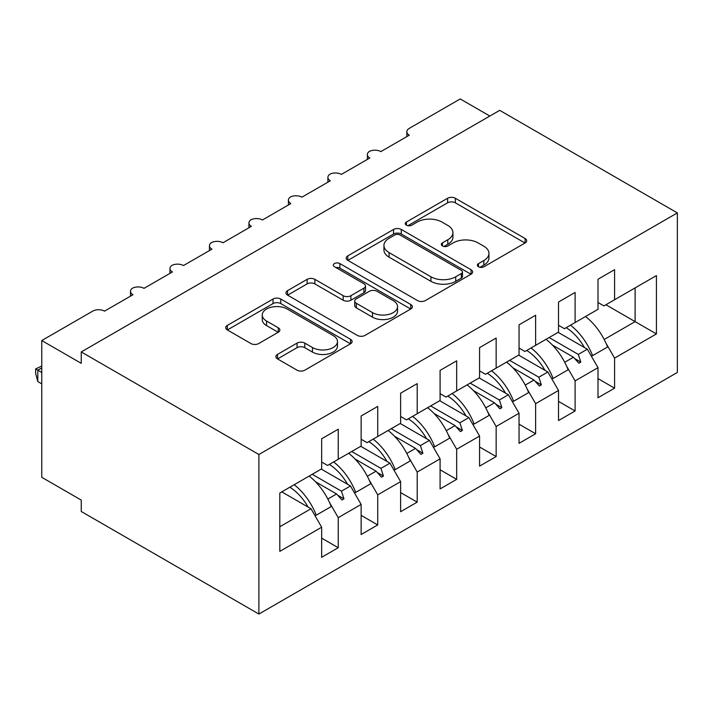 <?xml version="1.0" encoding="UTF-8"?>
<svg xmlns="http://www.w3.org/2000/svg" width="713" height="713" viewBox="0 0 713 713"><rect width="100%" height="100%" fill="white"/><g stroke="black" fill="none" stroke-linecap="round" stroke-linejoin="round"><path stroke-width="1.07" d="M478.494 266.769A3.832 2.21 0 0 0 483.922 266.769L525.089 242.99A5.481 3.164 0 0 0 526.693 240.753A5.481 3.164 0 0 0 525.089 238.516L455.34 198.25A5.481 3.164 0 0 0 447.595 198.25L406.419 222.019A3.832 2.21 0 0 0 405.296 223.588A3.832 2.21 0 0 0 406.419 225.156A3.832 2.21 0 0 0 411.847 225.156L417.176 222.073A17.54 10.125 0 0 1 441.971 222.073L447.791 225.433A17.54 10.125 0 0 1 452.924 232.59A17.54 10.125 0 0 1 447.791 239.746L442.461 242.83A3.832 2.21 0 0 0 441.338 244.39A3.832 2.21 0 0 0 442.461 245.958A3.832 2.21 0 0 0 447.88 245.958L453.21 242.883A17.54 10.125 0 0 1 478.013 242.883L483.824 246.235A17.54 10.125 0 0 1 488.958 253.4A17.54 10.125 0 0 1 483.824 260.557L478.494 263.632A3.832 2.21 0 0 0 477.371 265.2A3.832 2.21 0 0 0 478.494 266.769L478.494 263.632M277.482 354.406A5.481 3.164 0 0 0 275.878 356.643A5.481 3.164 0 0 0 277.482 358.88L297.054 370.181A5.481 3.164 0 0 0 304.799 370.181L350.529 343.782A5.481 3.164 0 0 0 352.133 341.545A5.481 3.164 0 0 0 350.529 339.308L280.779 299.032A5.481 3.164 0 0 0 273.026 299.032L227.304 325.431A5.481 3.164 0 0 0 225.7 327.668A5.481 3.164 0 0 0 227.304 329.905L250.94 343.559A5.481 3.164 0 0 0 258.685 343.559L278.257 332.258A5.481 3.164 0 0 0 279.861 330.021A5.481 3.164 0 0 0 278.257 327.784L266.537 321.019A14.661 8.467 0 0 1 262.241 315.03A14.661 8.467 0 0 1 271.288 307.214A14.661 8.467 0 0 1 287.268 309.05L333.185 335.556A14.661 8.467 0 0 1 337.481 341.545A14.661 8.467 0 0 1 328.426 349.361A14.661 8.467 0 0 1 312.454 347.525L304.799 343.105A5.481 3.164 0 0 0 297.054 343.105L277.482 354.406L277.482 358.88M677.35 212.911L258.89 454.502L258.89 614.053L677.35 372.453L677.35 212.911L499.706 110.346L81.246 351.937L81.246 363.336L41.764 340.547L92.69 311.144A8.378 4.831 180 0 1 104.535 311.144L132.957 294.736A8.378 4.831 0 0 1 130.506 291.314A8.378 4.831 0 0 1 132.573 288.132A8.378 4.831 180 0 1 144.017 288.355L172.439 271.938A8.378 4.831 0 0 1 169.979 268.525A8.378 4.831 0 0 1 172.056 265.343A8.378 4.831 180 0 1 183.491 265.557L211.913 249.149A8.378 4.831 0 0 1 209.462 245.727A8.378 4.831 0 0 1 211.529 242.545A8.378 4.831 180 0 1 222.964 242.768L251.395 226.36A8.378 4.831 0 0 1 248.935 222.937A8.378 4.831 0 0 1 251.012 219.756A8.378 4.831 180 0 1 262.446 219.978L290.868 203.561A8.378 4.831 0 0 1 288.417 200.148A8.378 4.831 0 0 1 290.485 196.966A8.378 4.831 180 0 1 301.92 197.18L330.342 180.772A8.378 4.831 0 0 1 327.891 177.35A8.378 4.831 0 0 1 329.967 174.168A8.378 4.831 180 0 1 341.402 174.391L369.824 157.983A8.378 4.831 0 0 1 367.373 154.561A8.378 4.831 0 0 1 369.441 151.379A8.378 4.831 180 0 1 380.876 151.602L409.298 135.185A8.378 4.831 0 0 1 406.847 131.771A8.378 4.831 0 0 1 409.298 128.349L460.224 98.947L489.831 116.041M258.89 454.502L81.246 351.937M417.56 300.601A5.481 3.164 0 0 0 425.313 300.601L471.035 274.202A5.481 3.164 0 0 0 472.639 271.965A5.481 3.164 0 0 0 471.035 269.728L401.285 229.461A5.481 3.164 0 0 0 393.54 229.461L347.81 255.86A5.481 3.164 0 0 0 346.206 258.097A5.481 3.164 0 0 0 347.81 260.334L417.56 300.601M335.975 267.598A3.832 2.21 0 0 1 339.869 268.133L339.869 263.578L410.777 304.513A5.481 3.164 0 0 1 412.39 306.75A5.481 3.164 0 0 1 410.777 308.987L365.056 335.386A5.481 3.164 0 0 1 357.311 335.386L287.562 295.12L287.562 290.646A5.481 3.164 0 0 0 285.949 292.883A5.481 3.164 0 0 0 287.562 295.12M287.562 290.646L307.125 279.344A5.481 3.164 0 0 1 314.879 279.344L343.167 295.681A5.481 3.164 0 0 0 350.912 295.681L363.897 288.186A5.481 3.164 0 0 0 365.502 285.949A5.481 3.164 0 0 0 363.897 283.712L334.442 266.707A3.832 2.21 0 0 1 333.319 265.147A3.832 2.21 0 0 1 335.689 263.097A3.832 2.21 0 0 1 339.869 263.578M321.661 462.024L327.579 465.446L338.238 459.288L338.238 429.208L321.661 438.78L321.661 468.86L279.817 493.022L279.817 551.372L321.661 527.21L311.002 508.752L281.787 491.881M321.661 538.155L338.238 547.727L338.238 517.638L361.135 504.421L350.475 485.954L321.269 469.092M329.691 502.825L338.238 517.638M361.135 439.235L367.061 442.657L377.721 436.499L377.721 406.41L361.135 415.982L361.135 446.071L338.238 459.288M361.135 515.356L377.721 524.937L377.721 494.849L400.617 481.631L389.958 463.165L360.742 446.302M369.165 480.036L377.721 494.849M400.617 416.445L406.535 419.859L417.194 413.709L417.194 383.621L400.617 393.193L400.617 423.281L377.721 436.499M400.617 492.567L417.194 502.139L417.194 472.059L440.09 458.833L429.431 440.376L400.216 423.504M408.647 457.247L417.194 472.059M440.09 393.647L446.017 397.07L456.676 390.911L456.676 360.831L440.09 370.404L440.09 400.492L417.194 413.709M440.09 469.778L456.676 479.35L456.676 449.261L479.573 436.044L468.913 417.586L439.698 400.715M448.12 434.449L456.676 449.261M479.573 370.858L485.491 374.28L496.15 368.122L496.15 338.033L479.573 347.614L479.573 377.694L456.676 390.911M479.573 446.989L496.15 456.561L496.15 426.472L519.046 413.255L508.387 394.788L479.172 377.926M487.594 411.659L496.15 426.472M519.046 348.069L524.964 351.482L535.623 345.333L535.623 315.244L519.046 324.816L519.046 354.905L496.15 368.122M519.046 424.19L535.623 433.762L535.623 403.683L558.52 390.457L547.86 371.999L518.654 355.136M527.076 388.87L535.623 403.683M558.52 325.271L564.446 328.693L575.106 322.543L575.106 292.455L558.52 302.027L558.52 332.115L535.623 345.333M558.52 401.401L575.106 410.973L575.106 380.885L598.002 367.667L598.002 397.756L614.579 388.184L614.579 358.095L656.423 333.934L635.114 321.625L635.114 287.892L656.423 275.592L656.423 333.934M566.55 366.072L575.106 380.885M598.002 302.481L603.92 305.904L614.579 299.745L614.579 269.666L598.002 279.238L598.002 309.317L575.106 322.543M598.002 378.612L614.579 388.184M606.032 343.283L614.579 358.095M41.764 340.547L41.764 477.3L81.246 500.089L81.246 511.488L258.89 614.053M338.238 547.727L321.661 557.299L321.661 527.21M377.721 524.937L361.135 534.509L361.135 504.421M417.194 502.139L400.617 511.711L400.617 481.631M456.676 479.35L440.09 488.922L440.09 458.833M496.15 456.561L479.573 466.133L479.573 436.044M535.623 433.762L519.046 443.334L519.046 413.255M575.106 410.973L558.52 420.545L558.52 390.457M614.579 299.745L656.423 275.592M341.456 457.434L343.969 455.99M312.241 474.305L341.456 491.168L350.475 485.954M327.846 499.029L336.607 493.966L341.99 499.973L343.969 498.833L341.456 491.168M315.547 481.81L336.607 493.966M380.929 434.645L383.442 433.192M351.714 451.507L380.929 468.379L389.958 463.165M367.32 476.239L376.081 471.177L381.464 477.184L383.442 476.043L380.929 468.379M355.021 459.012L376.081 471.177M420.412 411.856L422.916 410.403M391.196 428.718L420.412 445.589L429.431 440.376M406.793 453.441L415.563 448.388L420.946 454.395L422.916 453.254L420.412 445.589M394.494 436.222L415.563 448.388M459.885 389.057L462.398 387.614M430.67 405.929L459.885 422.791L468.913 417.586M446.276 430.652L455.037 425.59L460.42 431.597L462.398 430.456L459.885 422.791M433.976 413.433L455.037 425.59M499.358 366.268L501.872 364.815M470.152 383.131L499.358 400.002L508.387 394.788M485.749 407.863L494.519 402.8L499.902 408.807L501.872 407.667L499.358 400.002M473.45 390.635L494.519 402.8M538.841 343.479L541.354 342.026M509.626 360.341L538.841 377.213L547.86 371.999M525.231 385.065L533.992 380.011L539.376 386.018L541.354 384.877L538.841 377.213M512.932 367.846L533.992 380.011M578.314 320.681L580.828 319.237M549.108 337.552L578.314 354.414L587.343 349.21L558.127 332.338M564.705 362.275L573.466 357.213L578.858 363.22L580.828 362.088L578.314 354.414M552.406 345.056L573.466 357.213M587.343 349.21L598.002 367.667M604.178 339.486L635.114 321.625L605.898 304.763M279.817 526.755L311.002 508.752M574.625 358.496L580.828 362.088M535.142 381.295L541.354 384.877M495.669 404.084L501.872 407.667M456.186 426.873L462.398 430.456M416.713 449.671L422.916 453.254M377.239 472.461L383.442 476.043M337.757 495.25L343.969 498.833M480.027 267.304L483.824 265.111A17.54 10.125 0 0 0 488.958 257.954L488.958 253.4M452.924 232.59L452.924 237.153A17.54 10.125 0 0 1 447.791 244.309L443.994 246.502M525.018 243.035L455.34 202.813A5.481 3.164 0 0 0 447.595 202.813L407.952 225.691M470.963 274.247L401.285 234.016A5.481 3.164 0 0 0 393.54 234.016L347.882 260.379M461.347 273.534A3.832 2.21 0 0 0 462.47 271.965A3.832 2.21 0 0 0 461.347 270.396L400.127 235.049A3.832 2.21 0 0 0 394.699 235.049L389.084 238.294A17.54 10.125 0 0 0 383.942 245.459A17.54 10.125 0 0 0 389.084 252.616L430.928 276.778A17.54 10.125 0 0 0 455.732 276.778L461.347 273.534L461.347 278.088A3.832 2.21 0 0 0 462.47 276.528L462.47 271.965M383.942 245.459L383.942 250.013A17.54 10.125 0 0 0 389.084 257.17L389.084 252.616M461.347 278.088L455.732 281.332A17.54 10.125 0 0 1 430.928 281.332L389.084 257.17M287.633 295.164L307.125 283.908L307.125 279.344M365.502 285.949L365.502 290.503A5.481 3.164 0 0 1 363.897 292.74L350.912 300.235A5.481 3.164 0 0 1 343.167 300.235L314.879 283.908A5.481 3.164 0 0 0 307.125 283.908M339.869 268.133L410.706 309.032M372.516 312.624A14.661 8.467 0 0 0 388.487 314.46A14.661 8.467 0 0 0 397.542 306.643A14.661 8.467 0 0 0 393.246 300.654L377.07 291.314A5.481 3.164 0 0 0 369.316 291.314L356.34 298.809A5.481 3.164 0 0 0 354.735 301.046A5.481 3.164 0 0 0 356.34 303.283L372.516 312.624L372.516 317.187A14.661 8.467 0 0 0 388.487 319.023A14.661 8.467 0 0 0 397.542 311.198L397.542 306.643M354.735 301.046L354.735 305.61A5.481 3.164 0 0 0 356.34 307.847L356.34 303.283M372.516 317.187L356.34 307.847M337.481 341.545L337.481 346.099A14.661 8.467 0 0 1 328.426 353.924A14.661 8.467 0 0 1 312.454 352.088L304.799 347.668A5.481 3.164 0 0 0 297.054 347.668L277.553 358.924M262.241 315.03L262.241 319.593A14.661 8.467 0 0 0 266.537 325.574L266.537 321.019M278.186 332.303L266.537 325.574M350.448 343.818L280.779 303.595A5.481 3.164 0 0 0 273.026 303.595L227.376 329.95M570.516 325.19A44.661 25.784 60 0 1 592.583 355.653L591.139 355.778M585.516 316.527A44.661 25.784 60 0 1 607.583 346.99L592.583 355.653M566.202 327.677A37.967 21.916 60 0 1 584.446 347.534M531.033 347.98A44.661 25.784 60 0 1 553.11 378.443L551.657 378.576M546.042 339.317A44.661 25.784 60 0 1 568.109 369.78L553.11 378.443M526.729 350.466A37.967 21.916 60 0 1 544.964 370.323M491.56 370.778A44.661 25.784 60 0 1 513.627 401.241L512.184 401.366M506.56 362.115A44.661 25.784 60 0 1 528.636 392.578L513.627 401.241M487.246 373.264A37.967 21.916 60 0 1 505.49 393.121M452.087 393.567A44.661 25.784 60 0 1 474.154 424.03L472.71 424.155M467.086 384.904A44.661 25.784 60 0 1 489.154 415.367L474.154 424.03M447.773 396.054A37.967 21.916 60 0 1 466.017 415.911M412.604 416.356A44.661 25.784 60 0 1 434.68 446.819L433.228 446.953M427.604 407.693A44.661 25.784 60 0 1 449.68 438.156L434.68 446.819M408.291 418.843A37.967 21.916 60 0 1 426.534 438.7M373.131 439.146A44.661 25.784 60 0 1 395.198 469.609L393.754 469.742M388.13 430.492A44.661 25.784 60 0 1 410.198 460.955L395.198 469.609M368.817 441.641A37.967 21.916 60 0 1 387.061 461.489M333.648 461.944A44.661 25.784 60 0 1 355.725 492.407L354.272 492.531M348.648 453.281A44.661 25.784 60 0 1 370.724 483.744L355.725 492.407M329.344 464.43A37.967 21.916 60 0 1 347.579 484.287M41.764 367.899L37.816 370.172L41.764 372.453M37.816 381.571L35.65 373.478L35.65 368.924L37.816 370.172L37.816 381.571L41.764 383.852M35.65 368.924L41.764 366.063M294.175 484.733A44.661 25.784 60 0 1 316.242 515.196L314.798 515.33M309.175 476.07A44.661 25.784 60 0 1 331.242 506.533L316.242 515.196M289.861 487.22A37.967 21.916 60 0 1 308.105 507.077M483.824 265.111L483.824 260.557M442.461 245.958L442.461 242.83M447.791 244.309L447.791 239.746M406.419 225.156L406.419 222.019M447.595 202.813L447.595 198.25M455.34 202.813L455.34 198.25M525.089 242.99L525.089 238.516M347.81 260.334L347.81 255.86M393.54 234.016L393.54 229.461M401.285 234.016L401.285 229.461M471.035 274.202L471.035 269.728M430.928 281.332L430.928 276.778M455.732 281.332L455.732 276.778M314.879 283.908L314.879 279.344M343.167 300.235L343.167 295.681M350.912 300.235L350.912 295.681M363.897 292.74L363.897 288.186M410.777 308.987L410.777 304.513M297.054 347.668L297.054 343.105M304.799 347.668L304.799 343.105M312.454 352.088L312.454 347.525M278.257 332.258L278.257 327.784M227.304 329.905L227.304 325.431M273.026 303.595L273.026 299.032M280.779 303.595L280.779 299.032M350.529 343.782L350.529 339.308M406.847 136.602L406.847 131.771M367.373 159.4L367.373 154.561M327.891 182.189L327.891 177.35M288.417 204.979L288.417 200.148M248.935 227.777L248.935 222.937M209.462 250.566L209.462 245.727M169.979 273.355L169.979 268.525M130.506 296.145L130.506 291.314"/></g></svg>
